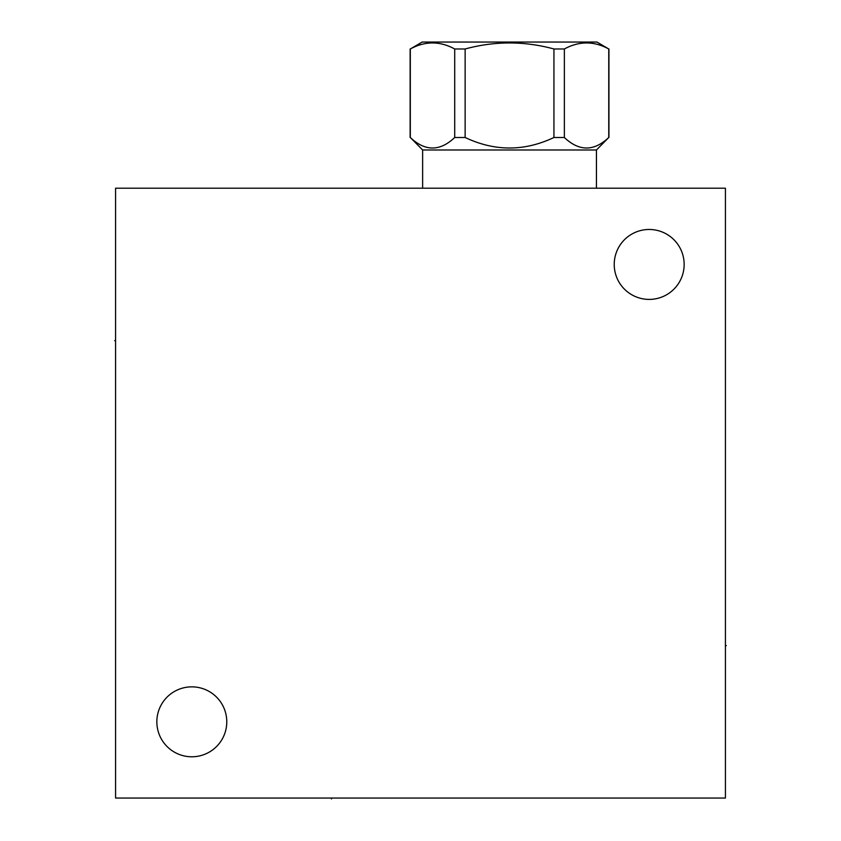 <?xml version="1.0" encoding="UTF-8"?>
<svg xmlns="http://www.w3.org/2000/svg" width="841" height="841" viewBox="0 0 841 841"><rect width="100%" height="100%" fill="white"/><g stroke="black" fill="none" stroke-linecap="round" stroke-linejoin="round"><path stroke-width="1.26" d="M725.426 188.205L115.574 188.205L115.574 798.046L725.426 798.046L725.426 188.205M191.811 686.855A34.965 34.965 0 0 0 156.846 721.82A34.965 34.965 0 0 0 191.811 756.784A34.965 34.965 0 0 0 226.776 721.82A34.965 34.965 0 0 0 191.811 686.855M649.189 229.477A34.965 34.965 0 0 0 614.224 264.442A34.965 34.965 0 0 0 649.189 299.407A34.965 34.965 0 0 0 684.154 264.442A34.965 34.965 0 0 0 649.189 229.477M422.634 149.992L596.437 149.992L608.758 137.493C593.956 151.506 579.165 151.506 564.364 137.493L553.935 137.493C524.332 151.506 494.739 151.506 465.136 137.493L454.708 137.493C439.917 151.506 425.115 151.506 410.313 137.493L422.634 149.992L422.634 188.205M596.437 149.992L596.437 188.205M410.313 137.493L410.313 48.978C425.115 40.946 439.917 40.946 454.708 48.978L465.136 48.978C494.739 40.946 524.332 40.946 553.935 48.978L564.364 48.978C579.165 40.946 593.956 40.946 608.758 48.978L596.952 42.05L422.129 42.05L410.313 48.978M454.708 137.493L454.708 48.978M608.758 137.493L608.758 48.978M564.364 137.493L564.364 48.978M553.935 137.493L553.935 48.978M465.136 137.493L465.136 48.978M331.459 798.046L331.459 798.95L331.459 798.046M115.574 340.668L114.681 340.668L115.574 340.668M725.426 645.594L726.319 645.594L725.426 645.594M410.135 137.493L410.135 48.978M608.937 137.493L608.937 48.978"/></g></svg>

